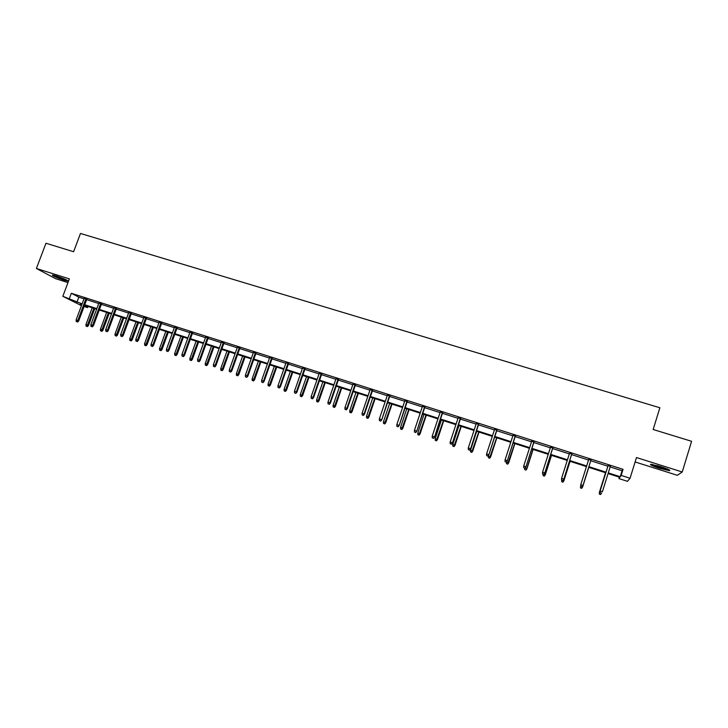 <?xml version="1.0" encoding="UTF-8"?>
<svg xmlns="http://www.w3.org/2000/svg" width="728" height="728" viewBox="0 0 728 728"><rect width="100%" height="100%" fill="white"/><g stroke="black" fill="none" stroke-linecap="round" stroke-linejoin="round"><path stroke-width="1.09" d="M64.137 280.207L68.086 281.181C68.141 280.444 64.201 278.706 56.265 275.976L52.352 275.011C52.343 275.776 56.274 277.505 64.137 280.207M659.259 468.231L669.332 470.679C670.97 470.434 668.177 469.114 660.942 466.712L650.914 464.282C649.303 464.537 652.088 465.856 659.259 468.231M88.024 306.424L87.578 307.616L84.093 306.488M81.463 305.642L62.826 296.305L82.118 303.894M635.116 461.962L677.368 475.32L682.236 471.981L691.6 441.295L653.153 429.502L659.877 407.762L80.471 233.461L73.61 251.724L45.973 243.243L36.4 268.486L55.528 278.642L67.977 282.582M610.155 466.939L622.085 470.743L623.05 469.323L621.157 475.411L630.057 478.269L627.436 481.317L618.909 478.578L619.792 477.322L608.08 473.555M619.346 477.177L618.909 478.578M623.05 469.323L71.326 293.275L78.824 297.161L84.011 298.817M86.641 299.654L98.735 303.521M101.356 304.359L113.586 308.262M116.207 309.1L128.574 313.049M131.177 313.886L143.68 317.881M146.282 318.709L158.931 322.75M161.516 323.578L174.301 327.664M176.886 328.492L189.817 332.623M192.383 333.442L205.469 337.628M208.026 338.438L221.257 342.67M223.805 343.479L237.191 347.757M239.721 348.566L253.262 352.898M255.783 353.699L269.478 358.076M271.99 358.877L285.84 363.308M288.343 364.109L302.357 368.586M304.841 369.378L319.019 373.91M321.485 374.702L335.826 379.279M338.293 380.071L352.798 384.702M355.246 385.485L369.924 390.172M372.363 390.954L387.214 395.695M389.635 396.469L404.659 401.274M407.061 402.038L422.267 406.897M424.661 407.662L440.049 412.585M442.424 413.34L457.994 418.318M460.351 419.064L476.112 424.106M478.451 424.852L494.394 429.948M496.724 430.694L512.858 435.844M515.169 436.582L531.504 441.805M533.797 442.533L550.322 447.82M552.597 448.548L569.332 453.89M571.589 454.609L588.524 460.023M590.763 460.742L607.88 466.211M610.319 466.393L608.044 465.665M590.927 460.196L588.697 459.486M571.753 454.072L569.505 453.353M552.77 448.011L550.495 447.283M533.961 442.005L531.677 441.277M515.342 436.054L513.031 435.317M496.896 430.166L494.567 429.42M478.624 424.333L476.276 423.578M460.524 418.545L458.167 417.799M442.597 412.822L440.222 412.066M424.834 407.152L422.44 406.388M407.234 401.528L404.832 400.764M389.808 395.959L387.387 395.186M372.536 390.445L370.097 389.671M355.419 384.985L352.971 384.202M338.465 379.561L335.999 378.778M321.658 374.201L319.192 373.409M305.014 368.878L302.529 368.086M288.516 363.609L286.013 362.817M272.163 358.385L269.651 357.584M255.956 353.216L253.435 352.407M239.894 348.084L237.364 347.274M223.978 342.997L221.43 342.187M208.199 337.965L205.642 337.146M192.556 332.969L189.99 332.15M177.059 328.019L174.474 327.191M161.689 323.105L159.104 322.276M146.455 318.236L143.853 317.408M131.349 313.413L128.747 312.585M116.38 308.636L113.759 307.798M101.529 303.894L98.908 303.057M86.814 299.19L84.184 298.353M62.826 296.305L69.369 278.879L36.4 268.486M71.326 293.275L69.406 298.416M682.236 471.981L636.481 457.557L630.057 478.269M81.9 304.459L80.371 303.967L81.818 304.695M84.293 305.951L87.578 307.616M605.805 472.827L588.688 467.321M586.45 466.603L569.514 461.161M567.258 460.442L550.523 455.064M548.248 454.327L531.713 449.012M529.42 448.275L513.085 443.034M510.774 442.287L494.64 437.1M492.31 436.354L476.358 431.231M474.019 430.476L458.258 425.407M455.901 424.651L440.331 419.647M437.956 418.882L422.568 413.941M420.174 413.167L404.968 408.281M402.566 407.507L387.533 402.684M385.112 401.901L370.261 397.133M367.831 396.351L353.144 391.628M350.705 390.845L336.19 386.177M333.733 385.385L319.392 380.78M316.917 379.989L302.739 375.43M300.255 374.629L286.24 370.124M283.738 369.324L269.888 364.874M267.376 364.064L253.681 359.659M251.16 358.849L237.619 354.5M235.08 353.69L221.694 349.385M219.155 348.566L205.924 344.317M203.367 343.489L190.281 339.284M187.715 338.465L174.775 334.307M172.199 333.479L159.414 329.365M156.82 328.537L144.171 324.47M141.578 323.632L129.074 319.619M126.463 318.782L114.096 314.805M111.484 313.968L99.254 310.037M96.633 309.191L84.539 305.305M608.29 472.891L620.22 476.722L621.157 475.411M84.748 304.741L96.842 308.617M99.463 309.464L111.693 313.395M114.314 314.232L126.681 318.2M129.284 319.037L141.787 323.059M144.39 323.896L157.03 327.955M159.623 328.783L172.409 332.896M174.993 333.724L187.924 337.874M190.49 338.702L203.576 342.906M206.133 343.725L219.365 347.975M221.913 348.794L235.299 353.089M237.829 353.908L251.369 358.249M253.89 359.068L267.586 363.463M270.097 364.264L283.947 368.714M286.45 369.524L300.464 374.019M302.948 374.82L317.126 379.37M319.601 380.171L333.943 384.775M336.4 385.567L350.914 390.226M353.362 391.009L368.04 395.723M370.47 396.505L385.33 401.283M387.742 402.056L402.775 406.879M405.178 407.653L420.384 412.539M422.777 413.304L438.165 418.254M440.54 419.01L456.11 424.014M458.467 424.77L474.228 429.829M476.576 430.585L492.519 435.708M494.849 436.454L510.983 441.641M513.295 442.378L529.629 447.629M531.922 448.366L548.457 453.671M550.732 454.409L567.467 459.778M569.715 460.506L586.659 465.947M588.897 466.666L606.015 472.163M622.085 470.743L620.22 476.722M78.824 297.161L76.931 302.229M608.126 465.401L600.09 491.109L608.153 465.41M600.145 492.747L601.401 493.156L600.145 492.747L600.154 490.981L602.402 491.719L610.401 466.129M600.09 491.109L600.109 492.81M600.627 494.476L601.61 493.074L600.591 494.54L599.371 494.139L600.591 494.54M599.371 494.139L599.344 492.474L605.55 472.745M599.408 494.075L599.408 492.355L600.109 492.583M599.344 492.474L605.523 472.736M667.931 469.251C662.68 468.268 657.593 466.694 652.688 464.537L652.652 464.519M651.815 464.382C657.238 466.721 662.871 468.459 668.714 469.615M656.902 465.529L663.836 467.676M66.212 279.789L54.591 275.475M53.863 275.284L66.885 280.107M580.744 486.477L581.981 486.886L580.744 486.477L580.762 484.657L588.779 459.222M580.762 486.404L580.762 484.657L582.955 485.521L591.009 459.941M582 486.814L582.991 485.385L591 459.932M581.981 486.886L582.955 485.521M562.79 480.535L561.561 480.134L562.79 480.616L563.763 479.106L561.561 478.387L569.587 453.098M571.789 453.799L563.772 479.261L571.835 453.817M562.79 480.616L563.772 479.261M561.561 478.387L561.561 480.134M582.109 486.704L582.609 487.005L588.797 467.358M581.672 488.27L580.462 487.869L581.654 488.342L582.646 486.877L588.788 467.358M580.453 487.942L580.735 485.303M580.462 487.869L580.744 486.249M582.609 487.005L581.654 488.342M562.926 480.425L563.863 480.88L570.06 461.343M562.899 482.127L561.707 481.736L562.908 482.2L563.854 480.735L570.006 461.325M561.707 481.736L561.707 480.252M563.863 480.88L562.908 482.2M543.761 474.31L542.551 473.919L543.789 474.401L544.726 472.891L542.542 472.181L550.577 447.028M552.761 447.729L544.781 473.054L552.852 447.756M543.789 474.401L544.781 473.054M542.542 472.181L542.551 473.919M524.924 468.159L523.723 467.758L524.97 468.25L525.88 466.739L523.714 466.029L531.759 441.022M533.915 441.705L525.962 466.912L534.043 441.75M524.97 468.25L525.962 466.912M523.714 466.029L523.723 467.758M506.26 462.053L505.068 461.67L506.333 462.153L507.207 460.642L505.059 459.941L513.113 435.062M515.251 435.754L507.325 460.833L515.424 435.799M506.333 462.153L507.325 460.833M505.059 459.941L505.068 461.67M543.925 474.219L545.299 474.811L551.496 455.373M544.307 476.039L543.124 475.648L544.335 476.121L545.254 474.656L551.415 455.346M543.124 475.648L543.115 474.183M545.299 474.811L544.335 476.121M525.106 468.068L526.908 468.796L533.114 449.467M525.889 470.015L524.715 469.624L525.935 470.106L526.817 468.632L532.987 449.422M524.715 469.624L524.706 468.159M526.908 468.796L525.935 470.106M506.479 463.663L507.707 464.136L506.479 463.663L506.47 461.971L508.681 462.835L514.896 443.616M507.644 464.045L514.741 443.561M508.681 462.835L507.707 464.136M487.778 456.01L486.604 455.628L487.869 456.119L488.715 454.609L486.586 453.917L494.649 429.174M496.769 429.848L488.87 454.8L496.978 429.911M487.869 456.119L488.87 454.8M486.586 453.917L486.604 455.628M488.415 457.748L489.653 458.231L488.415 457.748L488.406 456.074L490.636 456.938L496.851 437.81M489.571 458.13L496.66 437.746M488.406 456.074L488.77 454.936M490.636 456.938L489.653 458.231M469.478 450.031L468.313 449.649L469.587 450.15L470.397 448.63L468.295 447.938L476.358 423.332M478.46 424.005L470.597 448.839L478.705 424.078M469.587 450.15L470.597 448.839M468.295 447.938L468.313 449.649M470.525 451.888L471.771 452.379L470.525 451.888L470.506 450.223L472.754 451.096L478.979 432.068M471.662 452.27L478.751 431.995M470.506 450.223L476.694 431.331M472.754 451.096L471.771 452.379M451.351 444.107L450.195 443.725L451.478 444.226L452.252 442.706L450.168 442.023L458.249 417.544M460.324 418.209L452.488 442.924L460.606 418.3M451.478 444.226L452.488 442.924M450.168 442.023L450.195 443.725M452.789 446.091L454.045 446.573L452.789 446.091L452.771 444.426L455.036 445.299L461.27 426.371M453.926 446.464L460.997 426.29M452.771 444.426L458.968 425.634M455.036 445.299L454.045 446.573M433.387 438.238L432.241 437.856L433.542 438.365L434.279 436.836L432.223 436.163L440.304 411.821M442.36 412.476L434.552 437.073L442.679 412.576M433.542 438.365L434.552 437.073M432.223 436.163L432.241 437.856M435.226 440.34L436.491 440.831L435.226 440.34L435.208 438.684L437.483 439.566L443.716 420.739M436.345 440.704L443.416 420.638M435.208 438.684L441.405 419.992M437.483 439.566L436.491 440.831M415.597 432.423L414.459 432.05L415.77 432.55L416.48 431.031L414.432 430.357L422.522 406.142M424.57 406.788L416.78 431.267L424.915 406.906M415.77 432.55L416.78 431.267M414.432 430.357L414.459 432.05M417.817 434.643L419.091 435.135L417.817 434.643L417.799 432.996L420.092 433.879L426.335 415.151M418.937 435.007L425.998 415.042M417.799 432.996L423.996 414.396M420.092 433.879L419.091 435.135M397.97 426.663L396.851 426.29L398.161 426.799L398.844 425.27L396.824 424.615L404.914 400.518M406.934 401.164L399.181 425.525L407.316 401.283M398.161 426.799L399.181 425.525M396.824 424.615L396.851 426.29M400.573 429.001L401.856 429.493L400.573 429.001L400.546 427.354L402.857 428.246L409.1 409.609M401.674 429.365L408.736 409.491M400.546 427.354L406.752 408.854M402.857 428.246L401.856 429.493M380.517 420.948L379.397 420.584L380.717 421.093L381.372 419.565L379.37 418.909L387.469 394.949M389.471 395.586L381.745 419.829L389.889 395.723M380.717 421.093L381.745 419.829M379.37 418.909L379.397 420.584M383.492 423.414L384.775 423.905L383.492 423.414L383.456 421.776L385.776 422.668L392.028 404.122M384.584 423.769L391.637 403.995M383.456 421.776L389.671 403.367M385.776 422.668L384.775 423.905M363.217 415.297L362.116 414.933L363.445 415.442L364.064 413.923L362.08 413.267L370.179 389.425M372.172 390.062L364.064 413.923L364.464 414.186L372.618 390.199M363.445 415.442L364.464 414.186M362.08 413.267L362.116 414.933M366.557 417.872L367.849 418.363L366.557 417.872L366.521 416.234L368.859 417.135L375.111 398.689M367.64 418.218L374.683 398.553M366.521 416.234L372.736 397.925M368.859 417.135L367.849 418.363M346.073 409.691L344.981 409.336L346.319 409.846L346.91 408.317L344.945 407.68L353.053 383.956M355.027 384.584L346.91 408.317L347.347 408.599L355.501 384.739M346.319 409.846L347.347 408.599M344.945 407.68L344.981 409.336M349.777 412.376L351.078 412.876L349.777 412.376L349.74 410.756L352.088 411.648L358.349 393.302M350.851 412.731L357.885 393.156M349.74 410.756L355.956 392.529M352.088 411.648L351.078 412.876M329.092 404.14L328.01 403.794L329.356 404.304L329.921 402.775L327.973 402.138L336.081 378.542M338.038 379.161L329.921 402.775L330.394 403.066L338.547 379.324M329.356 404.304L330.394 403.066M327.973 402.138L328.01 403.794M333.151 406.934L334.461 407.434L333.151 406.934L333.106 405.314L335.471 406.224L341.732 387.96M334.207 407.28L341.241 387.806M333.106 405.314L339.33 387.187M335.471 406.224L334.461 407.434M312.267 398.644L311.193 398.298L312.549 398.808L313.086 397.279L311.156 396.651L319.274 373.173M321.203 373.783L313.086 397.279L313.586 397.579L321.74 373.955M312.549 398.808L313.586 397.579M311.156 396.651L311.193 398.298M316.671 401.538L317.981 402.047L316.671 401.538L316.625 399.927L319.001 400.837L325.261 382.664M317.717 401.883L324.743 382.5M316.625 399.927L322.85 381.891M319.001 400.837L317.981 402.047M295.595 393.193L294.531 392.847L295.896 393.366L296.405 391.828L294.485 391.209L302.611 367.849M304.522 368.459L296.405 391.828L296.933 392.137L305.096 368.641M295.896 393.366L296.933 392.137M294.485 391.209L294.531 392.847M300.336 396.196L301.656 396.696L300.336 396.196L300.291 394.594L302.675 395.504L308.936 377.423M301.374 396.533L308.39 377.25M300.291 394.594L306.515 376.64M302.675 395.504L301.656 396.696M279.079 387.796L278.023 387.451L279.388 387.969L279.87 386.431L277.969 385.813L286.095 362.58M287.997 363.181L279.87 386.431L280.426 386.75L288.597 363.372M279.388 387.969L280.426 386.75M277.969 385.813L278.023 387.451M284.148 390.9L285.476 391.4L284.148 390.9L284.093 389.298L286.495 390.208L292.765 372.226M285.176 391.236L292.183 372.035M284.093 389.298L290.326 371.444M286.495 390.208L285.476 391.4M262.699 382.446L261.661 382.1L263.026 382.619L263.49 381.09L261.607 380.471L269.733 357.348M271.617 357.949L263.49 381.09L264.073 381.417L272.245 358.149M263.026 382.619L264.073 381.417M261.607 380.471L261.661 382.1M268.095 385.649L269.433 386.149L268.095 385.649L268.05 384.056L270.452 384.966L276.731 367.067M269.123 385.976L276.121 366.876M268.05 384.056L274.283 366.284M270.452 384.966L269.433 386.149M246.474 377.14L245.436 376.804L246.819 377.322L247.247 375.784L245.391 375.175L253.517 352.17M255.382 352.771L247.247 375.784L247.866 376.121L256.038 352.98M246.819 377.322L247.866 376.121M245.391 375.175L245.436 376.804M252.188 380.444L253.535 380.953L252.188 380.444L252.143 378.851L254.563 379.77L260.833 361.962M253.208 380.771L260.205 361.761M252.143 378.851L258.376 361.17M254.563 379.77L253.535 380.953M230.394 371.881L229.366 371.544L230.758 372.072L231.158 370.534L229.311 369.933L237.446 347.038M239.294 347.629L231.158 370.534L231.804 370.88L239.976 347.848M230.758 372.072L231.804 370.88M229.311 369.933L229.366 371.544M236.427 375.284L237.774 375.794L236.427 375.284L236.373 373.701L238.802 374.62L245.081 356.902M237.428 375.612L244.417 356.684M236.373 373.701L242.606 356.101M238.802 374.62L237.774 375.794M214.46 366.675L213.441 366.339L214.833 366.866L215.215 365.329L213.386 364.728L221.512 341.951M223.341 342.542L215.215 365.329L215.888 365.684L224.06 342.77M214.833 366.866L215.888 365.684M213.386 364.728L213.441 366.339M220.793 370.161L222.149 370.679L220.793 370.161L220.739 368.596L223.178 369.515L229.457 351.879M221.794 370.488L228.774 351.66M220.739 368.596L226.972 351.078M223.178 369.515L222.149 370.679M198.662 361.507L197.652 361.179L199.053 361.707L199.408 360.169L197.588 359.577L205.724 336.909M207.544 337.492L199.408 360.169L200.109 360.533L208.281 337.728M199.053 361.707L200.109 360.533M197.588 359.577L197.652 361.179M205.305 365.092L206.67 365.611L205.305 365.092L205.241 363.527L207.698 364.455L213.977 346.901M206.297 365.42L213.258 346.674M205.241 363.527L211.484 346.1M207.698 364.455L206.67 365.611M183.001 356.392L182 356.065L183.411 356.593L183.738 355.055L181.936 354.472L190.072 331.913M191.874 332.487L183.738 355.055L184.466 355.428L192.638 332.732M183.411 356.593L184.466 355.428M181.936 354.472L182 356.065M189.944 360.069L191.309 360.588L189.944 360.069L189.881 358.504L192.347 359.441L198.626 341.969M190.927 360.387L197.889 341.732M189.881 358.504L196.123 341.168M192.347 359.441L191.309 360.588M167.486 351.315L166.494 350.996L167.904 351.524L168.214 349.986L166.43 349.404L174.565 326.963M176.349 327.527L168.214 349.986L168.96 350.368L177.141 327.782M167.904 351.524L168.96 350.368M166.43 349.404L166.494 350.996M174.72 355.082L176.094 355.601L174.72 355.082L174.656 353.526L177.122 354.463L183.401 337.082M175.685 355.401L182.646 336.837M174.656 353.526L180.89 336.272M177.122 354.463L176.094 355.601M152.097 346.291L151.115 345.964L152.534 346.501L152.097 346.291L152.816 344.963L151.051 344.38L159.186 322.049M160.952 322.613L152.816 344.963L153.59 345.345L161.771 322.877M152.534 346.501L153.59 345.345M151.051 344.38L151.115 345.964M159.623 350.141L160.997 350.659L159.623 350.141L159.55 348.594L162.035 349.531L168.314 332.232M160.588 350.459L167.531 331.977M159.55 348.594L165.793 331.422M162.035 349.531L160.997 350.659M136.846 341.305L135.872 340.986L137.292 341.523L136.846 341.305L137.556 339.976L135.808 339.412L143.944 317.18M145.691 317.745L137.556 339.976L138.356 340.376L146.537 318.018M137.292 341.523L138.356 340.376M135.808 339.412L135.872 340.986M144.654 345.245L146.037 345.764L144.654 345.245L144.581 343.698L147.074 344.635L153.353 327.418M145.609 345.554L152.543 327.163M144.581 343.698L150.823 326.608M147.074 344.635L146.037 345.764M121.731 336.363L120.766 336.045L122.186 336.582L121.731 336.363L122.431 335.044L120.693 334.48L128.829 312.358M130.567 312.913L122.431 335.044L123.259 335.444L131.431 313.195M122.186 336.582L123.259 335.444M120.693 334.48L120.766 336.045M129.812 340.386L131.195 340.913L129.812 340.386L129.739 338.848L132.241 339.794L138.52 322.65M130.758 340.695L137.683 322.386M129.739 338.848L135.981 321.84M132.241 339.794L131.195 340.913M106.743 331.458L105.788 331.149L107.216 331.686L106.743 331.458L107.435 330.148L105.715 329.584L113.841 307.571M115.57 308.126L107.435 330.148L108.281 330.558L116.462 308.408M107.216 331.686L108.281 330.558M105.715 329.584L105.788 331.149M115.097 335.572L116.489 336.099L115.097 335.572L115.024 334.043L117.536 334.98L123.806 317.927M116.034 335.881L122.95 317.654M115.024 334.043L121.258 317.108M117.536 334.98L116.489 336.099M91.883 326.608L90.936 326.299L92.365 326.836L91.883 326.608L92.565 325.298L90.854 324.734L98.99 302.83M100.701 303.376L92.565 325.298L93.439 325.707L101.62 303.667M92.365 326.836L93.439 325.707M90.854 324.734L90.936 326.299M100.5 330.794L101.902 331.322L100.5 330.794L100.428 329.265L102.948 330.212L109.227 313.24M101.429 331.104L108.345 312.958M100.428 329.265L106.661 312.412M102.948 330.212L101.902 331.322M77.15 321.794L76.213 321.485L77.65 322.022L77.15 321.794L77.823 320.484L76.131 319.929L84.266 298.125M85.959 298.671L77.823 320.484L78.724 320.902L86.896 298.971M77.65 322.022L78.724 320.902M76.131 319.929L76.213 321.485M86.031 326.062L87.433 326.59L86.031 326.062L85.959 324.542L88.479 325.489L94.758 308.59M86.96 326.362L93.857 308.299M85.959 324.542L92.192 307.762M88.479 325.489L87.433 326.59"/></g></svg>
